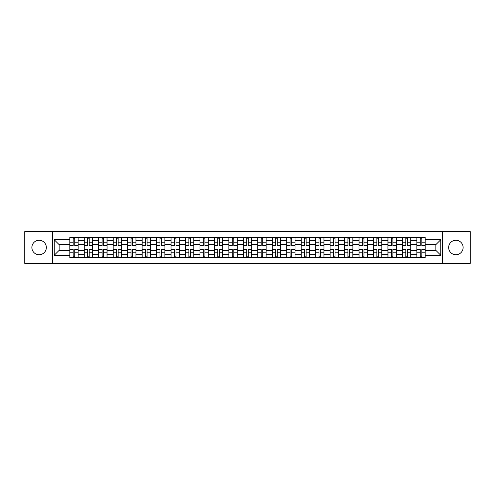<?xml version="1.0" encoding="UTF-8"?>
<svg xmlns="http://www.w3.org/2000/svg" width="495" height="495" viewBox="0 0 495 495"><rect width="100%" height="100%" fill="white"/><g stroke="black" fill="none" stroke-linecap="round" stroke-linejoin="round"><path stroke-width="0.74" d="M455.883 240.267A7.233 7.233 0 0 0 448.649 247.5A7.233 7.233 0 0 0 455.883 254.733A7.233 7.233 0 0 0 463.11 247.5A7.233 7.233 0 0 0 455.883 240.267M39.117 240.267A7.233 7.233 0 0 0 31.89 247.5A7.233 7.233 0 0 0 39.117 254.733A7.233 7.233 0 0 0 46.351 247.5A7.233 7.233 0 0 0 39.117 240.267M442.629 263.396L470.25 263.396L470.25 231.604L24.75 231.604L24.75 263.396L442.629 263.396L442.629 231.604M84.261 257.462L84.261 240.36L78.142 240.36L78.142 257.462M78.142 240.36L78.142 237.538M84.261 240.36L84.261 237.538M92.602 237.538L92.602 257.462M98.722 257.462L98.722 237.538M107.062 237.538L107.062 257.462M113.182 257.462L113.182 237.538M121.523 237.538L121.523 257.462M127.642 257.462L127.642 237.538M135.989 237.538L135.989 257.462M142.102 257.462L142.102 237.538M150.449 237.538L150.449 257.462M156.562 257.462L156.562 237.538M164.909 237.538L164.909 257.462M171.022 257.462L171.022 237.538M179.369 237.538L179.369 257.462M185.489 257.462L185.489 237.538M193.83 237.538L193.83 257.462M199.949 257.462L199.949 237.538M208.29 237.538L208.29 257.462M214.409 257.462L214.409 237.538M222.75 237.538L222.75 257.462M228.869 257.462L228.869 237.538M237.21 237.538L237.21 257.462M243.33 257.462L243.33 237.538M251.67 237.538L251.67 257.462M257.79 257.462L257.79 237.538M266.131 237.538L266.131 257.462M272.25 257.462L272.25 237.538M280.591 237.538L280.591 257.462M286.71 257.462L286.71 237.538M295.051 237.538L295.051 257.462M301.17 257.462L301.17 237.538M309.511 237.538L309.511 257.462M315.631 257.462L315.631 237.538M323.978 237.538L323.978 257.462M330.091 257.462L330.091 237.538M338.438 237.538L338.438 257.462M344.551 257.462L344.551 237.538M352.898 237.538L352.898 257.462M359.011 257.462L359.011 237.538M367.358 237.538L367.358 257.462M373.478 257.462L373.478 237.538M381.818 237.538L381.818 257.462M387.938 257.462L387.938 237.538M396.278 237.538L396.278 257.462M402.398 257.462L402.398 237.538M410.739 237.538L410.739 257.462M416.858 257.462L416.858 237.538M416.858 250.371L410.739 250.371M402.398 250.371L396.278 250.371M387.938 250.371L381.818 250.371M373.478 250.371L367.358 250.371M359.011 250.371L352.898 250.371M344.551 250.371L338.438 250.371M330.091 250.371L323.978 250.371M315.631 250.371L309.511 250.371M301.17 250.371L295.051 250.371M286.71 250.371L280.591 250.371M272.25 250.371L266.131 250.371M257.79 250.371L251.67 250.371M243.33 250.371L237.21 250.371M228.869 250.371L222.75 250.371M214.409 250.371L208.29 250.371M199.949 250.371L193.83 250.371M185.489 250.371L179.369 250.371M171.022 250.371L164.909 250.371M156.562 250.371L150.449 250.371M142.102 250.371L135.989 250.371M127.642 250.371L121.523 250.371M113.182 250.371L107.062 250.371M98.722 250.371L92.602 250.371M84.261 250.371L78.142 250.371M416.858 244.629L410.739 244.629M402.398 244.629L396.278 244.629M387.938 244.629L381.818 244.629M373.478 244.629L367.358 244.629M359.011 244.629L352.898 244.629M344.551 244.629L338.438 244.629M330.091 244.629L323.978 244.629M315.631 244.629L309.511 244.629M301.17 244.629L295.051 244.629M286.71 244.629L280.591 244.629M272.25 244.629L266.131 244.629M257.79 244.629L251.67 244.629M243.33 244.629L237.21 244.629M228.869 244.629L222.75 244.629M214.409 244.629L208.29 244.629M199.949 244.629L193.83 244.629M185.489 244.629L179.369 244.629M171.022 244.629L164.909 244.629M156.562 244.629L150.449 244.629M142.102 244.629L135.989 244.629M127.642 244.629L121.523 244.629M113.182 244.629L107.062 244.629M98.722 244.629L92.602 244.629M84.261 244.629L78.142 244.629M59.14 250.371L69.801 250.371L69.801 244.629L59.14 244.629L59.14 250.371L54.227 255.284L54.227 239.716L69.801 239.716L69.801 244.629M425.199 244.629L425.199 250.371L435.86 250.371L435.86 244.629L425.199 244.629L425.199 237.538L69.801 237.538L69.801 239.716M425.199 239.716L440.773 239.716L440.773 255.284L425.199 255.284L425.199 250.371M69.801 250.371L69.801 257.462L425.199 257.462L425.199 255.284M69.801 255.284L54.227 255.284M52.371 263.396L52.371 231.604M74.757 256.076L73.186 256.076M73.186 238.924L74.757 238.924M89.218 256.076L87.646 256.076M87.646 238.924L89.218 238.924M103.684 256.076L102.106 256.076M102.106 238.924L103.684 238.924M118.144 256.076L116.566 256.076M116.566 238.924L118.144 238.924M132.604 256.076L131.026 256.076M131.026 238.924L132.604 238.924M147.065 256.076L145.487 256.076M145.487 238.924L147.065 238.924M161.525 256.076L159.947 256.076M159.947 238.924L161.525 238.924M175.985 256.076L174.407 256.076M174.407 238.924L175.985 238.924M190.445 256.076L188.867 256.076M188.867 238.924L190.445 238.924M204.905 256.076L203.327 256.076M203.327 238.924L204.905 238.924M219.365 256.076L217.794 256.076M217.794 238.924L219.365 238.924M233.826 256.076L232.254 256.076M232.254 238.924L233.826 238.924M248.286 256.076L246.714 256.076M246.714 238.924L248.286 238.924M262.746 256.076L261.174 256.076M261.174 238.924L262.746 238.924M277.206 256.076L275.635 256.076M275.635 238.924L277.206 238.924M291.673 256.076L290.095 256.076M290.095 238.924L291.673 238.924M306.133 256.076L304.555 256.076M304.555 238.924L306.133 238.924M320.593 256.076L319.015 256.076M319.015 238.924L320.593 238.924M335.053 256.076L333.475 256.076M333.475 238.924L335.053 238.924M349.513 256.076L347.936 256.076M347.936 238.924L349.513 238.924M363.974 256.076L362.396 256.076M362.396 238.924L363.974 238.924M378.434 256.076L376.856 256.076M376.856 238.924L378.434 238.924M392.894 256.076L391.316 256.076M391.316 238.924L392.894 238.924M407.354 256.076L405.782 256.076M405.782 238.924L407.354 238.924M421.814 256.076L420.243 256.076M420.243 238.924L421.814 238.924M54.227 239.716L59.14 244.629M435.86 250.371L440.773 255.284M435.86 244.629L440.773 239.716M74.757 245.508L74.757 237.625L78.099 237.625L78.099 245.508L74.757 245.508M73.186 238.831L74.757 238.831M73.186 237.625L69.844 237.625L69.844 245.508L73.186 245.508L73.186 237.625L74.757 237.625M73.186 249.492L73.186 257.375L69.844 257.375L69.844 249.492L73.186 249.492M74.757 256.169L73.186 256.169M74.757 257.375L78.099 257.375L78.099 249.492L74.757 249.492L74.757 257.375L73.186 257.375M89.218 245.508L89.218 237.625L92.559 237.625L92.559 245.508L89.218 245.508M87.646 238.831L89.218 238.831M87.646 237.625L84.305 237.625L84.305 245.508L87.646 245.508L87.646 237.625L89.218 237.625M103.684 245.508L103.684 237.625L107.019 237.625L107.019 245.508L103.684 245.508M102.106 238.831L103.684 238.831M102.106 237.625L98.771 237.625L98.771 245.508L102.106 245.508L102.106 237.625L103.684 237.625M87.646 249.492L87.646 257.375L84.305 257.375L84.305 249.492L87.646 249.492M89.218 256.169L87.646 256.169M89.218 257.375L92.559 257.375L92.559 249.492L89.218 249.492L89.218 257.375L87.646 257.375M102.106 249.492L102.106 257.375L98.771 257.375L98.771 249.492L102.106 249.492M103.684 256.169L102.106 256.169M103.684 257.375L107.019 257.375L107.019 249.492L103.684 249.492L103.684 257.375L102.106 257.375M118.144 245.508L118.144 237.625L121.479 237.625L121.479 245.508L118.144 245.508M116.566 238.831L118.144 238.831M116.566 237.625L113.231 237.625L113.231 245.508L116.566 245.508L116.566 237.625L118.144 237.625M132.604 245.508L132.604 237.625L135.939 237.625L135.939 245.508L132.604 245.508M131.026 238.831L132.604 238.831M131.026 237.625L127.691 237.625L127.691 245.508L131.026 245.508L131.026 237.625L132.604 237.625M147.065 245.508L147.065 237.625L150.4 237.625L150.4 245.508L147.065 245.508M145.487 238.831L147.065 238.831M145.487 237.625L142.152 237.625L142.152 245.508L145.487 245.508L145.487 237.625L147.065 237.625M116.566 249.492L116.566 257.375L113.231 257.375L113.231 249.492L116.566 249.492M118.144 256.169L116.566 256.169M118.144 257.375L121.479 257.375L121.479 249.492L118.144 249.492L118.144 257.375L116.566 257.375M131.026 249.492L131.026 257.375L127.691 257.375L127.691 249.492L131.026 249.492M132.604 256.169L131.026 256.169M132.604 257.375L135.939 257.375L135.939 249.492L132.604 249.492L132.604 257.375L131.026 257.375M145.487 249.492L145.487 257.375L142.152 257.375L142.152 249.492L145.487 249.492M147.065 256.169L145.487 256.169M147.065 257.375L150.4 257.375L150.4 249.492L147.065 249.492L147.065 257.375L145.487 257.375M161.525 245.508L161.525 237.625L164.86 237.625L164.86 245.508L161.525 245.508M159.947 238.831L161.525 238.831M159.947 237.625L156.612 237.625L156.612 245.508L159.947 245.508L159.947 237.625L161.525 237.625M159.947 249.492L159.947 257.375L156.612 257.375L156.612 249.492L159.947 249.492M161.525 256.169L159.947 256.169M161.525 257.375L164.86 257.375L164.86 249.492L161.525 249.492L161.525 257.375L159.947 257.375M175.985 245.508L175.985 237.625L179.32 237.625L179.32 245.508L175.985 245.508M174.407 238.831L175.985 238.831M174.407 237.625L171.072 237.625L171.072 245.508L174.407 245.508L174.407 237.625L175.985 237.625M174.407 249.492L174.407 257.375L171.072 257.375L171.072 249.492L174.407 249.492M175.985 256.169L174.407 256.169M175.985 257.375L179.32 257.375L179.32 249.492L175.985 249.492L175.985 257.375L174.407 257.375M190.445 245.508L190.445 237.625L193.78 237.625L193.78 245.508L190.445 245.508M188.867 238.831L190.445 238.831M188.867 237.625L185.532 237.625L185.532 245.508L188.867 245.508L188.867 237.625L190.445 237.625M188.867 249.492L188.867 257.375L185.532 257.375L185.532 249.492L188.867 249.492M190.445 256.169L188.867 256.169M190.445 257.375L193.78 257.375L193.78 249.492L190.445 249.492L190.445 257.375L188.867 257.375M204.905 245.508L204.905 237.625L208.24 237.625L208.24 245.508L204.905 245.508M203.327 238.831L204.905 238.831M203.327 237.625L199.992 237.625L199.992 245.508L203.327 245.508L203.327 237.625L204.905 237.625M203.327 249.492L203.327 257.375L199.992 257.375L199.992 249.492L203.327 249.492M204.905 256.169L203.327 256.169M204.905 257.375L208.24 257.375L208.24 249.492L204.905 249.492L204.905 257.375L203.327 257.375M219.365 245.508L219.365 237.625L222.707 237.625L222.707 245.508L219.365 245.508M217.794 238.831L219.365 238.831M217.794 237.625L214.453 237.625L214.453 245.508L217.794 245.508L217.794 237.625L219.365 237.625M217.794 249.492L217.794 257.375L214.453 257.375L214.453 249.492L217.794 249.492M219.365 256.169L217.794 256.169M219.365 257.375L222.707 257.375L222.707 249.492L219.365 249.492L219.365 257.375L217.794 257.375M233.826 245.508L233.826 237.625L237.167 237.625L237.167 245.508L233.826 245.508M232.254 238.831L233.826 238.831M232.254 237.625L228.913 237.625L228.913 245.508L232.254 245.508L232.254 237.625L233.826 237.625M232.254 249.492L232.254 257.375L228.913 257.375L228.913 249.492L232.254 249.492M233.826 256.169L232.254 256.169M233.826 257.375L237.167 257.375L237.167 249.492L233.826 249.492L233.826 257.375L232.254 257.375M248.286 245.508L248.286 237.625L251.627 237.625L251.627 245.508L248.286 245.508M246.714 238.831L248.286 238.831M246.714 237.625L243.373 237.625L243.373 245.508L246.714 245.508L246.714 237.625L248.286 237.625M246.714 249.492L246.714 257.375L243.373 257.375L243.373 249.492L246.714 249.492M248.286 256.169L246.714 256.169M248.286 257.375L251.627 257.375L251.627 249.492L248.286 249.492L248.286 257.375L246.714 257.375M262.746 245.508L262.746 237.625L266.087 237.625L266.087 245.508L262.746 245.508M261.174 238.831L262.746 238.831M261.174 237.625L257.833 237.625L257.833 245.508L261.174 245.508L261.174 237.625L262.746 237.625M261.174 249.492L261.174 257.375L257.833 257.375L257.833 249.492L261.174 249.492M262.746 256.169L261.174 256.169M262.746 257.375L266.087 257.375L266.087 249.492L262.746 249.492L262.746 257.375L261.174 257.375M277.206 245.508L277.206 237.625L280.547 237.625L280.547 245.508L277.206 245.508M275.635 238.831L277.206 238.831M275.635 237.625L272.293 237.625L272.293 245.508L275.635 245.508L275.635 237.625L277.206 237.625M275.635 249.492L275.635 257.375L272.293 257.375L272.293 249.492L275.635 249.492M277.206 256.169L275.635 256.169M277.206 257.375L280.547 257.375L280.547 249.492L277.206 249.492L277.206 257.375L275.635 257.375M291.673 245.508L291.673 237.625L295.008 237.625L295.008 245.508L291.673 245.508M290.095 238.831L291.673 238.831M290.095 237.625L286.76 237.625L286.76 245.508L290.095 245.508L290.095 237.625L291.673 237.625M290.095 249.492L290.095 257.375L286.76 257.375L286.76 249.492L290.095 249.492M291.673 256.169L290.095 256.169M291.673 257.375L295.008 257.375L295.008 249.492L291.673 249.492L291.673 257.375L290.095 257.375M306.133 245.508L306.133 237.625L309.468 237.625L309.468 245.508L306.133 245.508M304.555 238.831L306.133 238.831M304.555 237.625L301.22 237.625L301.22 245.508L304.555 245.508L304.555 237.625L306.133 237.625M304.555 249.492L304.555 257.375L301.22 257.375L301.22 249.492L304.555 249.492M306.133 256.169L304.555 256.169M306.133 257.375L309.468 257.375L309.468 249.492L306.133 249.492L306.133 257.375L304.555 257.375M320.593 245.508L320.593 237.625L323.928 237.625L323.928 245.508L320.593 245.508M319.015 238.831L320.593 238.831M319.015 237.625L315.68 237.625L315.68 245.508L319.015 245.508L319.015 237.625L320.593 237.625M319.015 249.492L319.015 257.375L315.68 257.375L315.68 249.492L319.015 249.492M320.593 256.169L319.015 256.169M320.593 257.375L323.928 257.375L323.928 249.492L320.593 249.492L320.593 257.375L319.015 257.375M335.053 245.508L335.053 237.625L338.388 237.625L338.388 245.508L335.053 245.508M333.475 238.831L335.053 238.831M333.475 237.625L330.14 237.625L330.14 245.508L333.475 245.508L333.475 237.625L335.053 237.625M333.475 249.492L333.475 257.375L330.14 257.375L330.14 249.492L333.475 249.492M335.053 256.169L333.475 256.169M335.053 257.375L338.388 257.375L338.388 249.492L335.053 249.492L335.053 257.375L333.475 257.375M349.513 245.508L349.513 237.625L352.848 237.625L352.848 245.508L349.513 245.508M347.936 238.831L349.513 238.831M347.936 237.625L344.6 237.625L344.6 245.508L347.936 245.508L347.936 237.625L349.513 237.625M347.936 249.492L347.936 257.375L344.6 257.375L344.6 249.492L347.936 249.492M349.513 256.169L347.936 256.169M349.513 257.375L352.848 257.375L352.848 249.492L349.513 249.492L349.513 257.375L347.936 257.375M363.974 245.508L363.974 237.625L367.309 237.625L367.309 245.508L363.974 245.508M362.396 238.831L363.974 238.831M362.396 237.625L359.061 237.625L359.061 245.508L362.396 245.508L362.396 237.625L363.974 237.625M362.396 249.492L362.396 257.375L359.061 257.375L359.061 249.492L362.396 249.492M363.974 256.169L362.396 256.169M363.974 257.375L367.309 257.375L367.309 249.492L363.974 249.492L363.974 257.375L362.396 257.375M378.434 245.508L378.434 237.625L381.769 237.625L381.769 245.508L378.434 245.508M376.856 238.831L378.434 238.831M376.856 237.625L373.521 237.625L373.521 245.508L376.856 245.508L376.856 237.625L378.434 237.625M376.856 249.492L376.856 257.375L373.521 257.375L373.521 249.492L376.856 249.492M378.434 256.169L376.856 256.169M378.434 257.375L381.769 257.375L381.769 249.492L378.434 249.492L378.434 257.375L376.856 257.375M392.894 245.508L392.894 237.625L396.229 237.625L396.229 245.508L392.894 245.508M391.316 238.831L392.894 238.831M391.316 237.625L387.981 237.625L387.981 245.508L391.316 245.508L391.316 237.625L392.894 237.625M391.316 249.492L391.316 257.375L387.981 257.375L387.981 249.492L391.316 249.492M392.894 256.169L391.316 256.169M392.894 257.375L396.229 257.375L396.229 249.492L392.894 249.492L392.894 257.375L391.316 257.375M407.354 245.508L407.354 237.625L410.695 237.625L410.695 245.508L407.354 245.508M405.782 238.831L407.354 238.831M405.782 237.625L402.441 237.625L402.441 245.508L405.782 245.508L405.782 237.625L407.354 237.625M405.782 249.492L405.782 257.375L402.441 257.375L402.441 249.492L405.782 249.492M407.354 256.169L405.782 256.169M407.354 257.375L410.695 257.375L410.695 249.492L407.354 249.492L407.354 257.375L405.782 257.375M421.814 245.508L421.814 237.625L425.156 237.625L425.156 245.508L421.814 245.508M420.243 238.831L421.814 238.831M420.243 237.625L416.901 237.625L416.901 245.508L420.243 245.508L420.243 237.625L421.814 237.625M420.243 249.492L420.243 257.375L416.901 257.375L416.901 249.492L420.243 249.492M421.814 256.169L420.243 256.169M421.814 257.375L425.156 257.375L425.156 249.492L421.814 249.492L421.814 257.375L420.243 257.375M402.398 240.36L396.278 240.36M387.938 240.36L381.818 240.36M373.478 240.36L367.358 240.36M359.011 240.36L352.898 240.36M344.551 240.36L338.438 240.36M330.091 240.36L323.978 240.36M315.631 240.36L309.511 240.36M301.17 240.36L295.051 240.36M286.71 240.36L280.591 240.36M272.25 240.36L266.131 240.36M257.79 240.36L251.67 240.36M243.33 240.36L237.21 240.36M228.869 240.36L222.75 240.36M214.409 240.36L208.29 240.36M199.949 240.36L193.83 240.36M185.489 240.36L179.369 240.36M171.022 240.36L164.909 240.36M156.562 240.36L150.449 240.36M142.102 240.36L135.989 240.36M127.642 240.36L121.523 240.36M113.182 240.36L107.062 240.36M98.722 240.36L92.602 240.36M416.858 240.36L410.739 240.36M402.398 254.64L396.278 254.64M387.938 254.64L381.818 254.64M373.478 254.64L367.358 254.64M359.011 254.64L352.898 254.64M344.551 254.64L338.438 254.64M330.091 254.64L323.978 254.64M315.631 254.64L309.511 254.64M301.17 254.64L295.051 254.64M286.71 254.64L280.591 254.64M272.25 254.64L266.131 254.64M257.79 254.64L251.67 254.64M243.33 254.64L237.21 254.64M228.869 254.64L222.75 254.64M214.409 254.64L208.29 254.64M199.949 254.64L193.83 254.64M185.489 254.64L179.369 254.64M171.022 254.64L164.909 254.64M156.562 254.64L150.449 254.64M142.102 254.64L135.989 254.64M127.642 254.64L121.523 254.64M113.182 254.64L107.062 254.64M98.722 254.64L92.602 254.64M84.261 254.64L78.142 254.64M416.858 254.64L410.739 254.64M74.757 245.31L78.099 245.31M74.757 242.179L78.099 242.179M69.844 245.31L73.186 245.31M69.844 242.179L73.186 242.179M73.186 249.69L69.844 249.69M73.186 252.821L69.844 252.821M78.099 249.69L74.757 249.69M78.099 252.821L74.757 252.821M89.218 245.31L92.559 245.31M89.218 242.179L92.559 242.179M84.305 245.31L87.646 245.31M84.305 242.179L87.646 242.179M103.684 245.31L107.019 245.31M103.684 242.179L107.019 242.179M98.771 245.31L102.106 245.31M98.771 242.179L102.106 242.179M87.646 249.69L84.305 249.69M87.646 252.821L84.305 252.821M92.559 249.69L89.218 249.69M92.559 252.821L89.218 252.821M102.106 249.69L98.771 249.69M102.106 252.821L98.771 252.821M107.019 249.69L103.684 249.69M107.019 252.821L103.684 252.821M118.144 245.31L121.479 245.31M118.144 242.179L121.479 242.179M113.231 245.31L116.566 245.31M113.231 242.179L116.566 242.179M132.604 245.31L135.939 245.31M132.604 242.179L135.939 242.179M127.691 245.31L131.026 245.31M127.691 242.179L131.026 242.179M147.065 245.31L150.4 245.31M147.065 242.179L150.4 242.179M142.152 245.31L145.487 245.31M142.152 242.179L145.487 242.179M116.566 249.69L113.231 249.69M116.566 252.821L113.231 252.821M121.479 249.69L118.144 249.69M121.479 252.821L118.144 252.821M131.026 249.69L127.691 249.69M131.026 252.821L127.691 252.821M135.939 249.69L132.604 249.69M135.939 252.821L132.604 252.821M145.487 249.69L142.152 249.69M145.487 252.821L142.152 252.821M150.4 249.69L147.065 249.69M150.4 252.821L147.065 252.821M161.525 245.31L164.86 245.31M161.525 242.179L164.86 242.179M156.612 245.31L159.947 245.31M156.612 242.179L159.947 242.179M159.947 249.69L156.612 249.69M159.947 252.821L156.612 252.821M164.86 249.69L161.525 249.69M164.86 252.821L161.525 252.821M175.985 245.31L179.32 245.31M175.985 242.179L179.32 242.179M171.072 245.31L174.407 245.31M171.072 242.179L174.407 242.179M174.407 249.69L171.072 249.69M174.407 252.821L171.072 252.821M179.32 249.69L175.985 249.69M179.32 252.821L175.985 252.821M190.445 245.31L193.78 245.31M190.445 242.179L193.78 242.179M185.532 245.31L188.867 245.31M185.532 242.179L188.867 242.179M188.867 249.69L185.532 249.69M188.867 252.821L185.532 252.821M193.78 249.69L190.445 249.69M193.78 252.821L190.445 252.821M204.905 245.31L208.24 245.31M204.905 242.179L208.24 242.179M199.992 245.31L203.327 245.31M199.992 242.179L203.327 242.179M203.327 249.69L199.992 249.69M203.327 252.821L199.992 252.821M208.24 249.69L204.905 249.69M208.24 252.821L204.905 252.821M219.365 245.31L222.707 245.31M219.365 242.179L222.707 242.179M214.453 245.31L217.794 245.31M214.453 242.179L217.794 242.179M217.794 249.69L214.453 249.69M217.794 252.821L214.453 252.821M222.707 249.69L219.365 249.69M222.707 252.821L219.365 252.821M233.826 245.31L237.167 245.31M233.826 242.179L237.167 242.179M228.913 245.31L232.254 245.31M228.913 242.179L232.254 242.179M232.254 249.69L228.913 249.69M232.254 252.821L228.913 252.821M237.167 249.69L233.826 249.69M237.167 252.821L233.826 252.821M248.286 245.31L251.627 245.31M248.286 242.179L251.627 242.179M243.373 245.31L246.714 245.31M243.373 242.179L246.714 242.179M246.714 249.69L243.373 249.69M246.714 252.821L243.373 252.821M251.627 249.69L248.286 249.69M251.627 252.821L248.286 252.821M262.746 245.31L266.087 245.31M262.746 242.179L266.087 242.179M257.833 245.31L261.174 245.31M257.833 242.179L261.174 242.179M261.174 249.69L257.833 249.69M261.174 252.821L257.833 252.821M266.087 249.69L262.746 249.69M266.087 252.821L262.746 252.821M277.206 245.31L280.547 245.31M277.206 242.179L280.547 242.179M272.293 245.31L275.635 245.31M272.293 242.179L275.635 242.179M275.635 249.69L272.293 249.69M275.635 252.821L272.293 252.821M280.547 249.69L277.206 249.69M280.547 252.821L277.206 252.821M291.673 245.31L295.008 245.31M291.673 242.179L295.008 242.179M286.76 245.31L290.095 245.31M286.76 242.179L290.095 242.179M290.095 249.69L286.76 249.69M290.095 252.821L286.76 252.821M295.008 249.69L291.673 249.69M295.008 252.821L291.673 252.821M306.133 245.31L309.468 245.31M306.133 242.179L309.468 242.179M301.22 245.31L304.555 245.31M301.22 242.179L304.555 242.179M304.555 249.69L301.22 249.69M304.555 252.821L301.22 252.821M309.468 249.69L306.133 249.69M309.468 252.821L306.133 252.821M320.593 245.31L323.928 245.31M320.593 242.179L323.928 242.179M315.68 245.31L319.015 245.31M315.68 242.179L319.015 242.179M319.015 249.69L315.68 249.69M319.015 252.821L315.68 252.821M323.928 249.69L320.593 249.69M323.928 252.821L320.593 252.821M335.053 245.31L338.388 245.31M335.053 242.179L338.388 242.179M330.14 245.31L333.475 245.31M330.14 242.179L333.475 242.179M333.475 249.69L330.14 249.69M333.475 252.821L330.14 252.821M338.388 249.69L335.053 249.69M338.388 252.821L335.053 252.821M349.513 245.31L352.848 245.31M349.513 242.179L352.848 242.179M344.6 245.31L347.936 245.31M344.6 242.179L347.936 242.179M347.936 249.69L344.6 249.69M347.936 252.821L344.6 252.821M352.848 249.69L349.513 249.69M352.848 252.821L349.513 252.821M363.974 245.31L367.309 245.31M363.974 242.179L367.309 242.179M359.061 245.31L362.396 245.31M359.061 242.179L362.396 242.179M362.396 249.69L359.061 249.69M362.396 252.821L359.061 252.821M367.309 249.69L363.974 249.69M367.309 252.821L363.974 252.821M378.434 245.31L381.769 245.31M378.434 242.179L381.769 242.179M373.521 245.31L376.856 245.31M373.521 242.179L376.856 242.179M376.856 249.69L373.521 249.69M376.856 252.821L373.521 252.821M381.769 249.69L378.434 249.69M381.769 252.821L378.434 252.821M392.894 245.31L396.229 245.31M392.894 242.179L396.229 242.179M387.981 245.31L391.316 245.31M387.981 242.179L391.316 242.179M391.316 249.69L387.981 249.69M391.316 252.821L387.981 252.821M396.229 249.69L392.894 249.69M396.229 252.821L392.894 252.821M407.354 245.31L410.695 245.31M407.354 242.179L410.695 242.179M402.441 245.31L405.782 245.31M402.441 242.179L405.782 242.179M405.782 249.69L402.441 249.69M405.782 252.821L402.441 252.821M410.695 249.69L407.354 249.69M410.695 252.821L407.354 252.821M421.814 245.31L425.156 245.31M421.814 242.179L425.156 242.179M416.901 245.31L420.243 245.31M416.901 242.179L420.243 242.179M420.243 249.69L416.901 249.69M420.243 252.821L416.901 252.821M425.156 249.69L421.814 249.69M425.156 252.821L421.814 252.821"/></g></svg>
